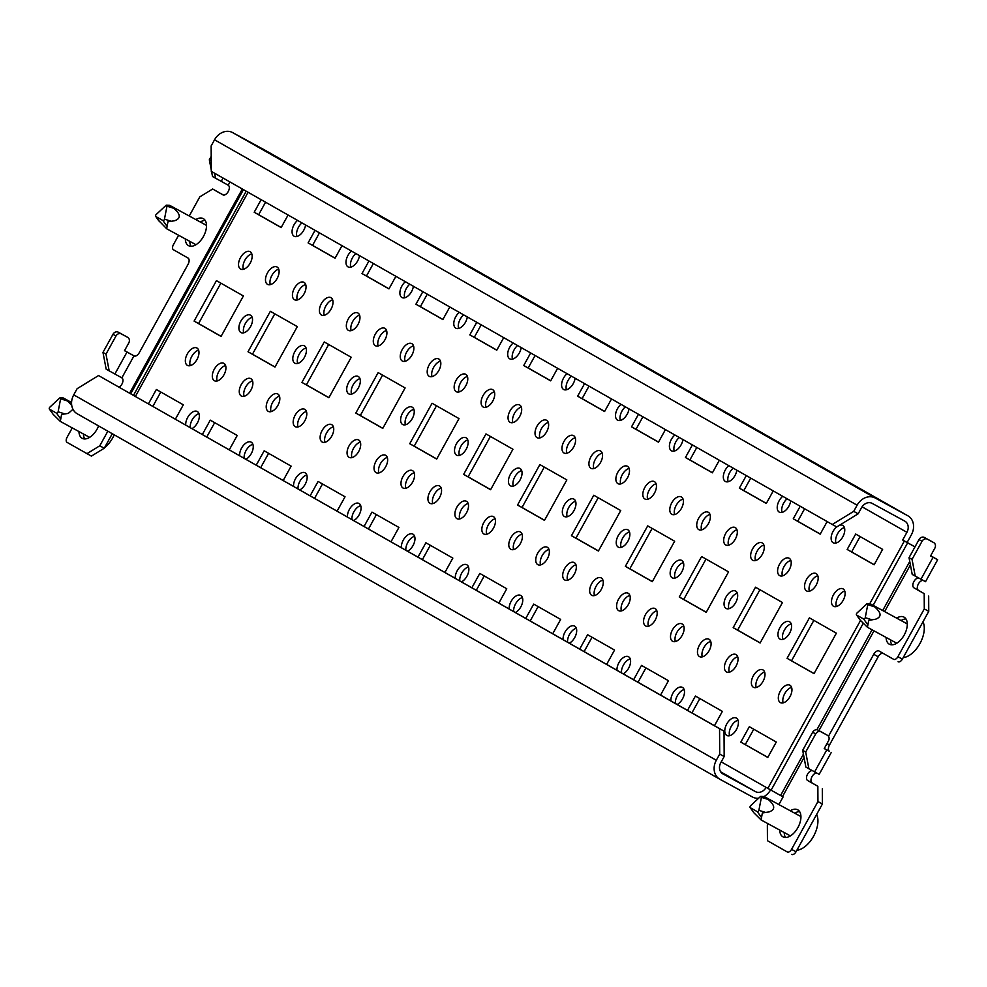 <?xml version="1.0" encoding="UTF-8"?>
<svg xmlns="http://www.w3.org/2000/svg" width="987" height="987" viewBox="0 0 987 987"><rect width="100%" height="100%" fill="white"/><g stroke="black" fill="none" stroke-linecap="round" stroke-linejoin="round"><path stroke-width="1.48" d="M799.618 811.61A15.41 8.686 -61.4 0 0 794.732 813.189M779.742 830.092A15.41 8.686 -61.4 0 0 782.975 836.865A15.41 8.686 -61.4 0 0 797.878 827.624A15.41 8.686 -61.4 0 0 797.706 809.796A15.41 8.686 -61.4 0 0 790.266 810.759M905.967 618.96A15.41 8.686 -61.4 0 0 901.082 620.539M886.092 637.442A15.41 8.686 -61.4 0 0 889.324 644.203A15.41 8.686 -61.4 0 0 904.24 634.974A15.41 8.686 -61.4 0 0 904.055 617.146A15.41 8.686 -61.4 0 0 896.615 618.109M200.299 222.013A15.41 8.686 118.6 0 1 205.185 220.434M195.833 219.583A15.41 8.686 118.6 0 1 203.273 218.62A15.41 8.686 118.6 0 1 203.458 236.436A15.41 8.686 118.6 0 1 188.542 245.677A15.41 8.686 118.6 0 1 185.309 238.903M98.589 425.94A15.41 8.686 118.6 0 1 97.108 429.098A15.41 8.686 118.6 0 1 82.192 438.327A15.41 8.686 118.6 0 1 78.96 431.566M189.245 215.993L199.781 196.894L212.637 189.01L222.877 194.834A5.503 3.097 -61.4 0 0 222.902 194.846A5.503 3.097 -61.4 0 0 228.231 191.552A5.503 3.097 -61.4 0 0 228.194 185.198L229.983 181.966M119.193 387.175A5.503 3.097 -61.4 0 0 121.882 384.202A5.503 3.097 -61.4 0 0 121.845 377.861L133.973 355.888L124.51 350.681L128.766 342.97A4.404 3.64 -60.4 0 0 127.742 337.406L124.732 335.691A4.404 3.64 -60.4 0 1 124.781 335.716M791.586 687.384A9.907 5.577 -61.4 0 0 784.751 693.59A9.907 5.577 -61.4 0 0 783.16 702.867M789.982 696.674A9.907 5.577 -61.4 0 0 789.871 685.212A9.907 5.577 -61.4 0 0 780.285 691.159A9.907 5.577 -61.4 0 0 780.396 702.608A9.907 5.577 -61.4 0 0 789.982 696.674M244.097 396.305A9.907 5.577 118.6 0 1 245.689 387.027A9.907 5.577 118.6 0 1 252.524 380.834M241.223 384.597A9.907 5.577 118.6 0 1 250.809 378.65A9.907 5.577 118.6 0 1 250.92 390.112A9.907 5.577 118.6 0 1 241.334 396.046A9.907 5.577 118.6 0 1 241.223 384.597M324.217 315.309A9.907 5.577 118.6 0 1 325.821 306.032A9.907 5.577 118.6 0 1 332.644 299.826M321.355 303.601A9.907 5.577 118.6 0 1 330.941 297.655A9.907 5.577 118.6 0 1 331.052 309.116A9.907 5.577 118.6 0 1 321.466 315.05A9.907 5.577 118.6 0 1 321.355 303.601M271.043 411.641A9.907 5.577 118.6 0 1 272.646 402.351A9.907 5.577 118.6 0 1 279.469 396.157M268.18 399.92A9.907 5.577 118.6 0 1 277.766 393.986A9.907 5.577 118.6 0 1 277.878 405.435A9.907 5.577 118.6 0 1 268.291 411.382A9.907 5.577 118.6 0 1 268.18 399.92M297.63 363.475A9.907 5.577 118.6 0 1 299.234 354.197A9.907 5.577 118.6 0 1 306.056 347.992M294.768 351.754A9.907 5.577 118.6 0 1 304.354 345.82A9.907 5.577 118.6 0 1 304.465 357.282A9.907 5.577 118.6 0 1 294.879 363.216A9.907 5.577 118.6 0 1 294.768 351.754M244.134 458.227A9.907 5.577 118.6 0 1 246.059 450.516A9.907 5.577 118.6 0 1 252.882 444.323M239.656 455.686A9.907 5.577 118.6 0 1 241.581 448.086A9.907 5.577 118.6 0 1 251.167 442.151A9.907 5.577 118.6 0 1 251.29 453.601A9.907 5.577 118.6 0 1 245.911 459.251M350.804 267.144A9.907 5.577 118.6 0 1 352.408 257.866A9.907 5.577 118.6 0 1 355.851 253.548M359.49 255.621A9.907 5.577 118.6 0 1 357.639 260.95A9.907 5.577 118.6 0 1 348.053 266.885A9.907 5.577 118.6 0 1 347.942 255.436A9.907 5.577 118.6 0 1 351.446 251.056M297.272 299.986A9.907 5.577 118.6 0 1 298.864 290.696A9.907 5.577 118.6 0 1 305.699 284.503M294.397 288.266A9.907 5.577 118.6 0 1 303.984 282.331A9.907 5.577 118.6 0 1 304.095 293.781A9.907 5.577 118.6 0 1 294.508 299.727A9.907 5.577 118.6 0 1 294.397 288.266M243.357 269.328A9.907 5.577 118.6 0 1 244.961 260.05A9.907 5.577 118.6 0 1 251.796 253.844M240.495 257.607A9.907 5.577 118.6 0 1 250.081 251.673A9.907 5.577 118.6 0 1 250.192 263.134A9.907 5.577 118.6 0 1 240.606 269.069A9.907 5.577 118.6 0 1 240.495 257.607M190.183 365.659A9.907 5.577 118.6 0 1 191.786 356.369A9.907 5.577 118.6 0 1 198.609 350.175M187.32 353.938A9.907 5.577 118.6 0 1 196.906 348.004A9.907 5.577 118.6 0 1 197.018 359.453A9.907 5.577 118.6 0 1 187.431 365.4A9.907 5.577 118.6 0 1 187.32 353.938M270.315 284.651A9.907 5.577 118.6 0 1 271.918 275.373A9.907 5.577 118.6 0 1 278.741 269.18M267.44 272.943A9.907 5.577 118.6 0 1 277.026 266.996A9.907 5.577 118.6 0 1 277.15 278.457A9.907 5.577 118.6 0 1 267.563 284.392A9.907 5.577 118.6 0 1 267.44 272.943M217.14 380.982A9.907 5.577 118.6 0 1 218.744 371.704A9.907 5.577 118.6 0 1 225.567 365.498M214.265 369.261A9.907 5.577 118.6 0 1 223.852 363.327A9.907 5.577 118.6 0 1 223.975 374.789A9.907 5.577 118.6 0 1 214.389 380.723A9.907 5.577 118.6 0 1 214.265 369.261M243.727 332.816A9.907 5.577 118.6 0 1 245.331 323.539A9.907 5.577 118.6 0 1 252.154 317.333M240.853 321.108A9.907 5.577 118.6 0 1 250.439 315.161A9.907 5.577 118.6 0 1 250.562 326.623A9.907 5.577 118.6 0 1 240.976 332.557A9.907 5.577 118.6 0 1 240.853 321.108M190.22 427.568A9.907 5.577 118.6 0 1 192.157 419.857A9.907 5.577 118.6 0 1 198.979 413.664M185.741 425.027A9.907 5.577 118.6 0 1 187.678 417.427A9.907 5.577 118.6 0 1 197.264 411.493A9.907 5.577 118.6 0 1 197.388 422.942A9.907 5.577 118.6 0 1 192.009 428.592M296.902 236.498A9.907 5.577 118.6 0 1 298.506 227.207A9.907 5.577 118.6 0 1 301.936 222.889M305.588 224.962A9.907 5.577 118.6 0 1 303.737 230.292A9.907 5.577 118.6 0 1 294.151 236.238A9.907 5.577 118.6 0 1 294.027 224.777A9.907 5.577 118.6 0 1 297.543 220.397M351.175 330.645A9.907 5.577 118.6 0 1 352.778 321.355A9.907 5.577 118.6 0 1 359.601 315.161M348.3 318.924A9.907 5.577 118.6 0 1 357.886 312.99A9.907 5.577 118.6 0 1 358.01 324.439A9.907 5.577 118.6 0 1 348.423 330.386A9.907 5.577 118.6 0 1 348.3 318.924M405.077 361.291A9.907 5.577 118.6 0 1 406.681 352.014A9.907 5.577 118.6 0 1 413.504 345.82M402.202 349.583A9.907 5.577 118.6 0 1 411.789 343.636A9.907 5.577 118.6 0 1 411.912 355.098A9.907 5.577 118.6 0 1 402.326 361.032A9.907 5.577 118.6 0 1 402.202 349.583M458.992 391.95A9.907 5.577 118.6 0 1 460.584 382.672A9.907 5.577 118.6 0 1 467.419 376.466M456.117 380.242A9.907 5.577 118.6 0 1 465.704 374.295A9.907 5.577 118.6 0 1 465.815 385.757A9.907 5.577 118.6 0 1 456.228 391.691A9.907 5.577 118.6 0 1 456.117 380.242M512.895 422.609A9.907 5.577 118.6 0 1 514.486 413.331A9.907 5.577 118.6 0 1 521.321 407.125M510.02 410.888A9.907 5.577 118.6 0 1 519.606 404.954A9.907 5.577 118.6 0 1 519.73 416.415A9.907 5.577 118.6 0 1 510.143 422.35A9.907 5.577 118.6 0 1 510.02 410.888M566.797 453.267A9.907 5.577 118.6 0 1 568.401 443.977A9.907 5.577 118.6 0 1 575.224 437.784M563.922 441.547A9.907 5.577 118.6 0 1 573.509 435.612A9.907 5.577 118.6 0 1 573.632 447.062A9.907 5.577 118.6 0 1 564.046 453.008A9.907 5.577 118.6 0 1 563.922 441.547M620.712 483.926A9.907 5.577 118.6 0 1 622.303 474.636A9.907 5.577 118.6 0 1 629.138 468.443M617.837 472.205A9.907 5.577 118.6 0 1 627.424 466.271A9.907 5.577 118.6 0 1 627.535 477.72A9.907 5.577 118.6 0 1 617.948 483.667A9.907 5.577 118.6 0 1 617.837 472.205M674.614 514.572A9.907 5.577 118.6 0 1 676.206 505.295A9.907 5.577 118.6 0 1 683.041 499.101M671.74 502.864A9.907 5.577 118.6 0 1 681.326 496.917A9.907 5.577 118.6 0 1 681.437 508.379A9.907 5.577 118.6 0 1 671.851 514.313A9.907 5.577 118.6 0 1 671.74 502.864M728.517 545.231A9.907 5.577 118.6 0 1 730.121 535.953A9.907 5.577 118.6 0 1 736.944 529.748M725.642 533.511A9.907 5.577 118.6 0 1 735.229 527.576A9.907 5.577 118.6 0 1 735.352 539.038A9.907 5.577 118.6 0 1 725.766 544.972A9.907 5.577 118.6 0 1 725.642 533.511M782.432 575.89A9.907 5.577 118.6 0 1 784.023 566.612A9.907 5.577 118.6 0 1 790.858 560.406M779.557 564.169A9.907 5.577 118.6 0 1 789.144 558.235A9.907 5.577 118.6 0 1 789.255 569.696A9.907 5.577 118.6 0 1 779.668 575.631A9.907 5.577 118.6 0 1 779.557 564.169M404.719 297.803A9.907 5.577 118.6 0 1 406.311 288.525A9.907 5.577 118.6 0 1 409.753 284.207M413.393 286.279A9.907 5.577 118.6 0 1 411.542 291.609A9.907 5.577 118.6 0 1 401.956 297.543A9.907 5.577 118.6 0 1 401.845 286.094A9.907 5.577 118.6 0 1 405.361 281.702M458.622 328.461A9.907 5.577 118.6 0 1 460.226 319.183A9.907 5.577 118.6 0 1 463.656 314.865M467.295 316.938A9.907 5.577 118.6 0 1 465.457 322.268A9.907 5.577 118.6 0 1 455.871 328.202A9.907 5.577 118.6 0 1 455.747 316.741A9.907 5.577 118.6 0 1 459.263 312.361M512.524 359.12A9.907 5.577 118.6 0 1 514.128 349.83A9.907 5.577 118.6 0 1 517.558 345.512M521.21 347.584A9.907 5.577 118.6 0 1 519.359 352.914A9.907 5.577 118.6 0 1 509.773 358.861A9.907 5.577 118.6 0 1 509.65 347.399A9.907 5.577 118.6 0 1 513.166 343.02M566.439 389.779A9.907 5.577 118.6 0 1 568.031 380.488A9.907 5.577 118.6 0 1 571.473 376.17M575.113 378.243A9.907 5.577 118.6 0 1 573.262 383.573A9.907 5.577 118.6 0 1 563.676 389.52A9.907 5.577 118.6 0 1 563.565 378.058A9.907 5.577 118.6 0 1 567.081 373.678M620.342 420.425A9.907 5.577 118.6 0 1 621.933 411.147A9.907 5.577 118.6 0 1 625.376 406.829M629.015 408.902A9.907 5.577 118.6 0 1 627.177 414.232A9.907 5.577 118.6 0 1 617.591 420.166A9.907 5.577 118.6 0 1 617.467 408.717A9.907 5.577 118.6 0 1 620.983 404.325M674.244 451.084A9.907 5.577 118.6 0 1 675.848 441.806A9.907 5.577 118.6 0 1 679.278 437.488M682.93 439.56A9.907 5.577 118.6 0 1 681.079 444.89A9.907 5.577 118.6 0 1 671.493 450.825A9.907 5.577 118.6 0 1 671.37 439.363A9.907 5.577 118.6 0 1 674.886 434.983M728.159 481.742A9.907 5.577 118.6 0 1 729.751 472.465A9.907 5.577 118.6 0 1 733.193 468.146M736.833 470.207A9.907 5.577 118.6 0 1 734.982 475.549A9.907 5.577 118.6 0 1 725.396 481.483A9.907 5.577 118.6 0 1 725.285 470.022A9.907 5.577 118.6 0 1 728.788 465.642M782.062 512.401A9.907 5.577 118.6 0 1 783.653 503.111A9.907 5.577 118.6 0 1 787.095 498.793M790.735 500.865A9.907 5.577 118.6 0 1 788.884 506.195A9.907 5.577 118.6 0 1 779.298 512.142A9.907 5.577 118.6 0 1 779.187 500.68A9.907 5.577 118.6 0 1 782.703 496.301M835.964 543.06A9.907 5.577 118.6 0 1 837.568 533.77A9.907 5.577 118.6 0 1 844.391 527.576M839.456 525.269A9.907 5.577 118.6 0 1 842.676 525.392A9.907 5.577 118.6 0 1 842.799 536.854A9.907 5.577 118.6 0 1 833.213 542.788A9.907 5.577 118.6 0 1 833.09 531.339A9.907 5.577 118.6 0 1 836.68 526.885M298.037 488.886A9.907 5.577 118.6 0 1 299.962 481.175A9.907 5.577 118.6 0 1 306.797 474.981M293.558 486.332A9.907 5.577 118.6 0 1 295.495 478.744A9.907 5.577 118.6 0 1 305.082 472.798A9.907 5.577 118.6 0 1 305.193 484.259A9.907 5.577 118.6 0 1 299.826 489.897M351.94 519.544A9.907 5.577 118.6 0 1 353.864 511.834A9.907 5.577 118.6 0 1 360.699 505.628M347.461 516.991A9.907 5.577 118.6 0 1 349.398 509.403A9.907 5.577 118.6 0 1 358.984 503.456A9.907 5.577 118.6 0 1 359.108 514.918A9.907 5.577 118.6 0 1 353.728 520.556M405.854 550.203A9.907 5.577 118.6 0 1 407.779 542.492A9.907 5.577 118.6 0 1 414.602 536.286M401.376 547.649A9.907 5.577 118.6 0 1 403.301 540.049A9.907 5.577 118.6 0 1 412.887 534.115A9.907 5.577 118.6 0 1 413.01 545.577A9.907 5.577 118.6 0 1 407.631 551.215M459.757 580.849A9.907 5.577 118.6 0 1 461.682 573.139A9.907 5.577 118.6 0 1 468.517 566.945M455.278 578.308A9.907 5.577 118.6 0 1 457.215 570.708A9.907 5.577 118.6 0 1 466.802 564.774A9.907 5.577 118.6 0 1 466.913 576.223A9.907 5.577 118.6 0 1 461.546 581.874M513.659 611.508A9.907 5.577 118.6 0 1 515.584 603.797A9.907 5.577 118.6 0 1 522.419 597.604M509.181 608.967A9.907 5.577 118.6 0 1 511.118 601.367A9.907 5.577 118.6 0 1 520.704 595.432A9.907 5.577 118.6 0 1 520.815 606.882A9.907 5.577 118.6 0 1 515.448 612.52M567.574 642.167A9.907 5.577 118.6 0 1 569.499 634.456A9.907 5.577 118.6 0 1 576.322 628.263M563.083 639.613A9.907 5.577 118.6 0 1 565.02 632.025A9.907 5.577 118.6 0 1 574.607 626.079A9.907 5.577 118.6 0 1 574.73 637.54A9.907 5.577 118.6 0 1 569.351 643.179M621.477 672.826A9.907 5.577 118.6 0 1 623.402 665.115A9.907 5.577 118.6 0 1 630.237 658.909M616.998 670.272A9.907 5.577 118.6 0 1 618.935 662.672A9.907 5.577 118.6 0 1 628.522 656.737A9.907 5.577 118.6 0 1 628.633 668.199A9.907 5.577 118.6 0 1 623.266 673.837M675.379 703.484A9.907 5.577 118.6 0 1 677.304 695.761A9.907 5.577 118.6 0 1 684.139 689.568M670.901 700.93A9.907 5.577 118.6 0 1 672.838 693.33A9.907 5.577 118.6 0 1 682.424 687.396A9.907 5.577 118.6 0 1 682.535 698.845A9.907 5.577 118.6 0 1 677.168 704.496M729.615 735.71A9.907 5.577 118.6 0 1 731.219 726.42A9.907 5.577 118.6 0 1 738.042 720.226M726.74 723.989A9.907 5.577 118.6 0 1 736.327 718.055A9.907 5.577 118.6 0 1 736.45 729.504A9.907 5.577 118.6 0 1 726.864 735.451A9.907 5.577 118.6 0 1 726.74 723.989M351.545 394.134A9.907 5.577 118.6 0 1 353.136 384.844A9.907 5.577 118.6 0 1 359.971 378.65M348.67 382.413A9.907 5.577 118.6 0 1 358.256 376.479A9.907 5.577 118.6 0 1 358.367 387.928A9.907 5.577 118.6 0 1 348.781 393.875A9.907 5.577 118.6 0 1 348.67 382.413M405.447 424.792A9.907 5.577 118.6 0 1 407.039 415.502A9.907 5.577 118.6 0 1 413.874 409.309M402.573 413.072A9.907 5.577 118.6 0 1 412.159 407.137A9.907 5.577 118.6 0 1 412.282 418.587A9.907 5.577 118.6 0 1 402.696 424.533A9.907 5.577 118.6 0 1 402.573 413.072M459.35 455.439A9.907 5.577 118.6 0 1 460.954 446.161A9.907 5.577 118.6 0 1 467.776 439.968M456.475 443.731A9.907 5.577 118.6 0 1 466.061 437.784A9.907 5.577 118.6 0 1 466.185 449.245A9.907 5.577 118.6 0 1 456.599 455.18A9.907 5.577 118.6 0 1 456.475 443.731M513.265 486.097A9.907 5.577 118.6 0 1 514.856 476.82A9.907 5.577 118.6 0 1 521.691 470.614M510.39 474.389A9.907 5.577 118.6 0 1 519.976 468.443A9.907 5.577 118.6 0 1 520.087 479.904A9.907 5.577 118.6 0 1 510.501 485.838A9.907 5.577 118.6 0 1 510.39 474.389M567.167 516.756A9.907 5.577 118.6 0 1 568.759 507.478A9.907 5.577 118.6 0 1 575.594 501.273M564.293 505.036A9.907 5.577 118.6 0 1 573.879 499.101A9.907 5.577 118.6 0 1 574.002 510.563A9.907 5.577 118.6 0 1 564.416 516.497A9.907 5.577 118.6 0 1 564.293 505.036M621.07 547.415A9.907 5.577 118.6 0 1 622.674 538.125A9.907 5.577 118.6 0 1 629.496 531.931M618.195 535.694A9.907 5.577 118.6 0 1 627.781 529.76A9.907 5.577 118.6 0 1 627.905 541.209A9.907 5.577 118.6 0 1 618.318 547.156A9.907 5.577 118.6 0 1 618.195 535.694M674.985 578.074A9.907 5.577 118.6 0 1 676.576 568.783A9.907 5.577 118.6 0 1 683.411 562.59M672.11 566.353A9.907 5.577 118.6 0 1 681.696 560.419A9.907 5.577 118.6 0 1 681.807 571.868A9.907 5.577 118.6 0 1 672.221 577.802A9.907 5.577 118.6 0 1 672.11 566.353M728.887 608.72A9.907 5.577 118.6 0 1 730.479 599.442A9.907 5.577 118.6 0 1 737.314 593.249M726.013 597.012A9.907 5.577 118.6 0 1 735.599 591.065A9.907 5.577 118.6 0 1 735.71 602.526A9.907 5.577 118.6 0 1 726.124 608.461A9.907 5.577 118.6 0 1 726.013 597.012M782.79 639.379A9.907 5.577 118.6 0 1 784.394 630.101A9.907 5.577 118.6 0 1 791.216 623.895M779.915 627.658A9.907 5.577 118.6 0 1 789.501 621.724A9.907 5.577 118.6 0 1 789.625 633.185A9.907 5.577 118.6 0 1 780.038 639.12A9.907 5.577 118.6 0 1 779.915 627.658M324.957 442.299A9.907 5.577 118.6 0 1 326.549 433.009A9.907 5.577 118.6 0 1 333.384 426.816M322.083 430.579A9.907 5.577 118.6 0 1 331.669 424.644A9.907 5.577 118.6 0 1 331.78 436.094A9.907 5.577 118.6 0 1 322.194 442.04A9.907 5.577 118.6 0 1 322.083 430.579M378.86 472.946A9.907 5.577 118.6 0 1 380.451 463.668A9.907 5.577 118.6 0 1 387.286 457.474M375.985 461.237A9.907 5.577 118.6 0 1 385.572 455.291A9.907 5.577 118.6 0 1 385.695 466.752A9.907 5.577 118.6 0 1 376.109 472.687A9.907 5.577 118.6 0 1 375.985 461.237M432.762 503.604A9.907 5.577 118.6 0 1 434.366 494.327A9.907 5.577 118.6 0 1 441.189 488.121M429.888 491.896A9.907 5.577 118.6 0 1 439.474 485.949A9.907 5.577 118.6 0 1 439.597 497.411A9.907 5.577 118.6 0 1 430.011 503.345A9.907 5.577 118.6 0 1 429.888 491.896M486.677 534.263A9.907 5.577 118.6 0 1 488.269 524.985A9.907 5.577 118.6 0 1 495.104 518.78M483.803 522.542A9.907 5.577 118.6 0 1 493.389 516.608A9.907 5.577 118.6 0 1 493.5 528.07A9.907 5.577 118.6 0 1 483.914 534.004A9.907 5.577 118.6 0 1 483.803 522.542M540.58 564.922A9.907 5.577 118.6 0 1 542.171 555.632A9.907 5.577 118.6 0 1 549.006 549.438M537.705 553.201A9.907 5.577 118.6 0 1 547.291 547.267A9.907 5.577 118.6 0 1 547.403 558.716A9.907 5.577 118.6 0 1 537.816 564.663A9.907 5.577 118.6 0 1 537.705 553.201M594.482 595.58A9.907 5.577 118.6 0 1 596.086 586.29A9.907 5.577 118.6 0 1 602.909 580.097M591.608 583.86A9.907 5.577 118.6 0 1 601.194 577.926A9.907 5.577 118.6 0 1 601.317 589.375A9.907 5.577 118.6 0 1 591.731 595.309A9.907 5.577 118.6 0 1 591.608 583.86M648.397 626.227A9.907 5.577 118.6 0 1 649.989 616.949A9.907 5.577 118.6 0 1 656.824 610.756M645.523 614.519A9.907 5.577 118.6 0 1 655.109 608.572A9.907 5.577 118.6 0 1 655.22 620.033A9.907 5.577 118.6 0 1 645.634 625.968A9.907 5.577 118.6 0 1 645.523 614.519M702.3 656.886A9.907 5.577 118.6 0 1 703.891 647.608A9.907 5.577 118.6 0 1 710.726 641.402M699.425 645.165A9.907 5.577 118.6 0 1 709.011 639.231A9.907 5.577 118.6 0 1 709.122 650.692A9.907 5.577 118.6 0 1 699.536 656.626A9.907 5.577 118.6 0 1 699.425 645.165M756.202 687.544A9.907 5.577 118.6 0 1 757.806 678.254A9.907 5.577 118.6 0 1 764.629 672.061M753.328 675.824A9.907 5.577 118.6 0 1 762.914 669.889A9.907 5.577 118.6 0 1 763.037 681.338A9.907 5.577 118.6 0 1 753.451 687.285A9.907 5.577 118.6 0 1 753.328 675.824M378.132 345.968A9.907 5.577 118.6 0 1 379.724 336.69A9.907 5.577 118.6 0 1 386.559 330.485M375.257 334.248A9.907 5.577 118.6 0 1 384.844 328.313A9.907 5.577 118.6 0 1 384.955 339.775A9.907 5.577 118.6 0 1 375.368 345.709A9.907 5.577 118.6 0 1 375.257 334.248M432.035 376.627A9.907 5.577 118.6 0 1 433.638 367.337A9.907 5.577 118.6 0 1 440.461 361.143M429.16 364.906A9.907 5.577 118.6 0 1 438.746 358.972A9.907 5.577 118.6 0 1 438.87 370.421A9.907 5.577 118.6 0 1 429.283 376.368A9.907 5.577 118.6 0 1 429.16 364.906M485.937 407.286A9.907 5.577 118.6 0 1 487.541 397.995A9.907 5.577 118.6 0 1 494.364 391.802M483.062 395.565A9.907 5.577 118.6 0 1 492.649 389.631A9.907 5.577 118.6 0 1 492.772 401.08A9.907 5.577 118.6 0 1 483.186 407.026A9.907 5.577 118.6 0 1 483.062 395.565M539.852 437.932A9.907 5.577 118.6 0 1 541.444 428.654A9.907 5.577 118.6 0 1 548.278 422.461M536.977 426.224A9.907 5.577 118.6 0 1 546.564 420.277A9.907 5.577 118.6 0 1 546.675 431.738A9.907 5.577 118.6 0 1 537.088 437.673A9.907 5.577 118.6 0 1 536.977 426.224M593.755 468.591A9.907 5.577 118.6 0 1 595.346 459.313A9.907 5.577 118.6 0 1 602.181 453.107M590.88 456.87A9.907 5.577 118.6 0 1 600.466 450.936A9.907 5.577 118.6 0 1 600.589 462.397A9.907 5.577 118.6 0 1 591.003 468.332A9.907 5.577 118.6 0 1 590.88 456.87M647.657 499.249A9.907 5.577 118.6 0 1 649.261 489.971A9.907 5.577 118.6 0 1 656.084 483.766M644.782 487.529A9.907 5.577 118.6 0 1 654.369 481.594A9.907 5.577 118.6 0 1 654.492 493.056A9.907 5.577 118.6 0 1 644.906 498.99A9.907 5.577 118.6 0 1 644.782 487.529M701.572 529.908A9.907 5.577 118.6 0 1 703.163 520.618A9.907 5.577 118.6 0 1 709.998 514.424M698.697 518.187A9.907 5.577 118.6 0 1 708.284 512.253A9.907 5.577 118.6 0 1 708.395 523.702A9.907 5.577 118.6 0 1 698.808 529.649A9.907 5.577 118.6 0 1 698.697 518.187M755.474 560.567A9.907 5.577 118.6 0 1 757.066 551.277A9.907 5.577 118.6 0 1 763.901 545.083M752.6 548.846A9.907 5.577 118.6 0 1 762.186 542.899A9.907 5.577 118.6 0 1 762.297 554.361A9.907 5.577 118.6 0 1 752.711 560.295A9.907 5.577 118.6 0 1 752.6 548.846M809.377 591.213A9.907 5.577 118.6 0 1 810.981 581.935A9.907 5.577 118.6 0 1 817.804 575.742M806.502 579.505A9.907 5.577 118.6 0 1 816.089 573.558A9.907 5.577 118.6 0 1 816.212 585.02A9.907 5.577 118.6 0 1 806.626 590.954A9.907 5.577 118.6 0 1 806.502 579.505M298 426.964A9.907 5.577 118.6 0 1 299.604 417.686A9.907 5.577 118.6 0 1 306.426 411.48M295.125 415.256A9.907 5.577 118.6 0 1 304.712 409.309A9.907 5.577 118.6 0 1 304.835 420.77A9.907 5.577 118.6 0 1 295.249 426.705A9.907 5.577 118.6 0 1 295.125 415.256M351.903 457.623A9.907 5.577 118.6 0 1 353.506 448.345A9.907 5.577 118.6 0 1 360.329 442.139M349.028 445.902A9.907 5.577 118.6 0 1 358.614 439.968A9.907 5.577 118.6 0 1 358.737 451.429A9.907 5.577 118.6 0 1 349.151 457.363A9.907 5.577 118.6 0 1 349.028 445.902M405.817 488.281A9.907 5.577 118.6 0 1 407.409 478.991A9.907 5.577 118.6 0 1 414.244 472.798M402.943 476.561A9.907 5.577 118.6 0 1 412.529 470.626A9.907 5.577 118.6 0 1 412.64 482.075A9.907 5.577 118.6 0 1 403.054 488.022A9.907 5.577 118.6 0 1 402.943 476.561M459.72 518.94A9.907 5.577 118.6 0 1 461.311 509.65A9.907 5.577 118.6 0 1 468.146 503.456M456.845 507.219A9.907 5.577 118.6 0 1 466.432 501.285A9.907 5.577 118.6 0 1 466.555 512.734A9.907 5.577 118.6 0 1 456.969 518.681A9.907 5.577 118.6 0 1 456.845 507.219M513.622 549.586A9.907 5.577 118.6 0 1 515.226 540.308A9.907 5.577 118.6 0 1 522.049 534.115M510.748 537.878A9.907 5.577 118.6 0 1 520.334 531.931A9.907 5.577 118.6 0 1 520.457 543.393A9.907 5.577 118.6 0 1 510.871 549.327A9.907 5.577 118.6 0 1 510.748 537.878M567.537 580.245A9.907 5.577 118.6 0 1 569.129 570.967A9.907 5.577 118.6 0 1 575.964 564.761M564.663 568.524A9.907 5.577 118.6 0 1 574.249 562.59A9.907 5.577 118.6 0 1 574.36 574.052A9.907 5.577 118.6 0 1 564.774 579.986A9.907 5.577 118.6 0 1 564.663 568.524M621.44 610.904A9.907 5.577 118.6 0 1 623.031 601.626A9.907 5.577 118.6 0 1 629.866 595.42M618.565 599.183A9.907 5.577 118.6 0 1 628.151 593.249A9.907 5.577 118.6 0 1 628.263 604.71A9.907 5.577 118.6 0 1 618.676 610.645A9.907 5.577 118.6 0 1 618.565 599.183M675.342 641.562A9.907 5.577 118.6 0 1 676.946 632.272A9.907 5.577 118.6 0 1 683.769 626.079M672.468 629.842A9.907 5.577 118.6 0 1 682.054 623.907A9.907 5.577 118.6 0 1 682.177 635.357A9.907 5.577 118.6 0 1 672.591 641.303A9.907 5.577 118.6 0 1 672.468 629.842M729.245 672.209A9.907 5.577 118.6 0 1 730.849 662.931A9.907 5.577 118.6 0 1 737.684 656.737M726.383 660.5A9.907 5.577 118.6 0 1 735.969 654.554A9.907 5.577 118.6 0 1 736.08 666.015A9.907 5.577 118.6 0 1 726.494 671.95A9.907 5.577 118.6 0 1 726.383 660.5M844.761 591.065A9.907 5.577 -61.4 0 0 837.926 597.258A9.907 5.577 -61.4 0 0 836.334 606.549M843.157 600.343A9.907 5.577 -61.4 0 0 843.046 588.894A9.907 5.577 -61.4 0 0 833.46 594.828A9.907 5.577 -61.4 0 0 833.571 606.289A9.907 5.577 -61.4 0 0 843.157 600.343M347.387 197.634L363.241 206.32L347.387 197.634M401.302 228.281L417.156 236.979L401.302 228.281M455.204 258.939L471.058 267.637L455.204 258.939M509.107 289.598L524.961 298.296L509.107 289.598M563.009 320.257L578.875 328.955L563.009 320.257M616.924 350.903L632.778 359.601L616.924 350.903M670.827 381.562L686.681 390.26L670.827 381.562M724.729 412.221L740.583 420.918L724.729 412.221M778.644 442.879L794.498 451.577L778.644 442.879M832.547 473.538L848.401 482.236L832.547 473.538M293.484 166.976L309.338 175.674L293.484 166.976M341.995 245.677L335.062 258.236L308.104 242.901L315.038 230.341M297.309 326.623L274.966 367.078L248.021 351.754L270.352 311.3L297.309 326.623M202.36 434.477L210.268 420.141L237.213 435.477L229.305 449.801M288.081 215.018L281.147 227.578L254.202 212.254L261.136 199.682M243.394 295.964L221.063 336.431L194.106 321.096L216.449 280.641L243.394 295.964M148.445 403.819L156.353 389.495L183.311 404.818L175.402 419.142M256.262 465.124L264.171 450.8L291.128 466.135L283.22 480.459M310.165 495.782L318.073 481.459L345.031 496.782L337.122 511.106M364.067 526.441L371.976 512.117L398.933 527.44L391.025 541.764M417.982 557.1L425.89 542.776L452.836 558.099L444.927 572.423M471.885 587.746L479.793 573.422L506.75 588.758L498.842 603.082M525.787 618.405L533.696 604.081L560.653 619.404L552.745 633.74M579.702 649.064L587.61 634.74L614.556 650.063L606.647 664.387M633.605 679.722L641.513 665.398L668.47 680.722L660.562 695.045M687.507 710.381L695.416 696.045L722.373 711.38L714.465 725.704M351.212 357.282L328.881 397.736L301.923 382.413L324.254 341.958L351.212 357.282M405.114 387.94L382.783 428.395L355.826 413.072L378.157 372.605L405.114 387.94M459.017 418.599L436.686 459.054L409.741 443.718L432.072 403.264L459.017 418.599M512.932 449.245L490.601 489.712L463.643 474.377L485.974 433.922L512.932 449.245M566.834 479.904L544.503 520.359L517.546 505.036L539.877 464.581L566.834 479.904M620.737 510.563L598.406 551.017L571.448 535.694L593.792 495.24L620.737 510.563M674.652 541.221L652.308 581.676L625.363 566.341L647.694 525.886L674.652 541.221M728.554 571.868L706.223 612.335L679.266 596.999L701.597 556.545L728.554 571.868M782.457 602.526L760.126 642.981L733.168 627.658L755.511 587.203L782.457 602.526M395.898 276.323L388.964 288.895L362.007 273.559L368.941 261M449.801 306.982L442.867 319.541L415.922 304.218L422.855 291.659M503.715 337.64L496.782 350.2L469.824 334.877L476.758 322.317M557.618 368.299L550.684 380.859L523.727 365.535L530.661 352.964M611.521 398.945L604.587 411.517L577.642 396.182L584.575 383.622M665.435 429.604L658.489 442.176L631.544 426.84L638.478 414.281M719.338 460.263L712.404 472.822L685.447 457.499L692.38 444.94M773.24 490.921L766.307 503.481L739.349 488.158L746.295 475.586M827.143 521.58L820.209 534.14L793.264 518.804L800.198 506.245M740.818 742.113L767.775 757.448L776.275 742.039L749.33 726.703L740.818 742.113L767.812 757.362M787.083 658.317L814.028 673.64L836.371 633.185L809.414 617.862L787.083 658.317L814.078 673.566M855.68 534.053L847.167 549.463L874.124 564.798L882.625 549.377L855.68 534.053M724.174 756.535L719.708 754.105L719.56 728.702L724.026 731.145L724.174 756.535L720.769 762.704A8.797 7.267 119.6 0 0 722.805 773.833A8.797 7.267 119.6 0 0 722.903 773.882L755.474 791.623A8.797 7.267 119.6 0 0 766.122 787.392L783.098 796.928L778.879 804.565M914.961 546.934L902.673 540.025L906.917 532.314A8.797 7.267 119.6 0 0 904.894 521.185A8.797 7.267 119.6 0 0 904.795 521.136L872.212 503.407A8.797 7.267 119.6 0 0 861.577 507.626L858.172 513.795L836.754 526.935L832.288 524.492L853.706 511.365L858.172 513.795M914.986 546.872L907.139 542.455L911.396 534.744A14.965 12.362 119.6 0 0 907.929 515.831A14.965 12.362 119.6 0 0 907.769 515.745L875.198 498.003A14.965 12.362 119.6 0 0 857.111 505.196L853.706 511.365M902.673 540.025L907.139 542.455M813.843 620.379L791.549 660.747M820.259 534.053L797.73 521.247L804.627 508.761M766.356 503.395L743.828 490.588L750.712 478.103M712.441 472.748L689.913 459.93L696.81 447.456M658.539 442.09L636.01 429.271L642.907 416.798M604.636 411.431L582.108 398.625L588.992 386.139M550.734 380.772L528.205 367.966L535.09 355.48M496.819 350.114L474.291 337.307L481.187 324.822M442.916 319.467L420.388 306.649L427.272 294.175M389.014 288.809L366.485 275.99L373.37 263.517M760.175 642.907L737.647 630.088L759.928 589.72M706.26 612.248L683.732 599.442L706.026 559.061M652.358 581.59L629.829 568.783L652.123 528.403M598.455 550.931L575.927 538.125L598.208 497.744M544.553 520.285L522.024 507.466L544.306 467.098M490.638 489.626L468.109 476.807L490.403 436.439M436.735 458.967L414.207 446.161L436.488 405.78M382.833 428.309L360.304 415.502L382.586 375.122M328.918 397.65L306.389 384.844L328.683 344.475M691.936 712.898L699.845 698.562M638.034 682.239L645.942 667.915M584.119 651.58L592.027 637.257M530.216 620.922L538.125 606.598M476.314 590.263L484.222 575.939M422.399 559.617L430.307 545.28M368.496 528.958L376.405 514.634M314.594 498.299L322.502 483.975M260.691 467.641L268.6 453.317M152.874 406.336L160.782 392.012M221.113 336.345L198.584 323.526L220.866 283.158M281.196 227.491L258.668 214.685L265.552 202.199M206.776 436.982L214.685 422.658M275.015 367.004L252.487 354.185L274.781 313.817M335.099 258.15L312.571 245.344L319.467 232.858M753.747 729.22L745.284 744.556M860.096 536.57L851.633 551.906L874.161 564.712M265.54 150.505A14.965 12.362 119.6 0 0 265.367 150.406A14.965 12.362 119.6 0 0 265.207 150.32L232.636 132.591A14.965 12.362 119.6 0 0 214.537 139.784L211.144 145.94L211.292 171.343L832.288 524.492M719.708 754.105L716.303 760.274A14.965 12.362 119.6 0 0 719.757 779.187A14.965 12.362 119.6 0 0 719.93 779.286L752.501 797.015A14.965 12.362 119.6 0 0 758.621 798.236M724.026 731.145L98.552 375.553L77.134 388.681L73.741 394.849A14.965 12.362 119.6 0 0 77.196 413.763A14.965 12.362 119.6 0 0 77.356 413.861L719.597 779.088M719.56 728.702L98.552 375.553M859.591 488.59L886.548 503.913L859.467 488.824M266.626 151.369L293.583 166.692L266.49 151.603M805.688 457.931L832.646 473.254L805.552 458.165M751.786 427.272L778.731 442.595L751.65 427.507M697.871 396.614L724.828 411.949L697.747 396.848M643.968 365.955L670.926 381.29L643.845 366.202M590.066 335.309L617.011 350.632L589.93 335.543M536.163 304.65L563.108 319.973L536.027 304.884M482.248 273.991L509.206 289.314L482.125 274.226M428.346 243.333L455.303 258.668L428.21 243.567M374.443 212.686L401.388 228.009L374.307 212.921M320.528 182.027L347.486 197.351L320.405 182.262M720.979 772.241L734.254 779.792L721.534 772.87M764.074 796.509A14.965 12.362 119.6 0 0 770.551 789.896M847.167 549.463L851.633 551.906M793.264 518.804L797.73 521.247M739.349 488.158L743.828 490.588M685.447 457.499L689.913 459.93M631.544 426.84L636.01 429.271M577.642 396.182L582.108 398.625M523.727 365.535L528.205 367.966M469.824 334.877L474.291 337.307M415.922 304.218L420.388 306.649M362.007 273.559L366.485 275.99M733.168 627.658L737.647 630.088M679.266 596.999L683.732 599.442M625.363 566.341L629.829 568.783M571.448 535.694L575.927 538.125M517.546 505.036L522.024 507.466M463.643 474.377L468.109 476.807M409.741 443.718L414.207 446.161M355.826 413.072L360.304 415.502M301.923 382.413L306.389 384.844M194.106 321.096L198.584 323.526M254.202 212.254L258.668 214.685M248.021 351.754L252.487 354.185M308.104 242.901L312.571 245.344M121.845 377.861L106.177 369.187L102.969 352.408L112.974 334.297A4.404 3.64 -60.4 0 1 118.292 332.187L124.683 335.666A4.404 3.64 -60.4 0 1 124.732 335.691M109.187 370.902L105.991 354.123L102.969 352.408M105.991 354.123L115.985 336.012A4.404 3.64 -60.4 0 1 121.315 333.902L127.693 337.381A4.404 3.64 -60.4 0 1 127.742 337.406M228.194 185.198L212.526 176.525L211.563 171.504M211.28 169.998L209.33 159.758L211.206 156.365M215.548 178.252L214.586 173.219M211.23 160.832L209.33 159.758M134.429 356.073L124.547 350.619M112.271 433.712L104.252 448.234L91.396 456.117L67.091 442.398A4.404 2.48 118.6 0 1 67.067 437.327L72.261 427.914M107.842 431.196L99.773 445.803L104.252 448.234M99.773 445.803L86.93 453.687M134.022 355.925L133.973 355.888A5.503 3.097 -61.4 0 0 133.998 355.912A5.503 3.097 -61.4 0 0 139.327 352.606L188.036 264.38A5.503 3.097 -61.4 0 0 187.999 258.026L173.441 249.748A4.404 2.48 118.6 0 1 173.416 244.665L178.61 235.264M212.637 189.01L223.42 195.031M84.746 438.956A15.41 8.686 118.6 0 1 83.426 433.996M191.096 246.306A15.41 8.686 118.6 0 1 189.775 241.346M937.65 559.74L925.522 581.701L912.222 574.446L909.027 557.667L912.05 559.395L922.043 541.283A4.404 3.64 -60.4 0 1 927.361 539.161L933.751 542.64A4.404 3.64 -60.4 0 1 933.801 542.665A4.404 3.64 -60.4 0 1 934.812 548.229L930.568 555.94L937.65 559.74L930.679 555.73M909.027 557.667L919.02 539.568A4.404 3.64 -60.4 0 1 924.35 537.446L930.729 540.925A4.404 3.64 -60.4 0 1 930.778 540.95A4.404 3.64 -60.4 0 1 930.827 540.975M915.245 576.161L912.05 559.395M831.301 752.39L819.173 774.351L805.873 767.096L802.678 750.33L805.7 752.045L815.694 733.933A4.404 3.64 -60.4 0 1 821.011 731.811L827.402 735.29A4.404 3.64 -60.4 0 1 827.451 735.315A4.404 3.64 -60.4 0 1 828.463 740.879L824.219 748.59L829.524 751.341A5.503 3.097 118.6 0 1 829.487 744.988L878.196 656.75A5.503 3.097 118.6 0 1 883.007 653.271M802.678 750.33L812.671 732.218A4.404 3.64 -60.4 0 1 818.001 730.096L824.379 733.575A4.404 3.64 -60.4 0 1 824.429 733.6A4.404 3.64 -60.4 0 1 824.478 733.637M808.896 768.811L805.7 752.045M824.244 748.528L825.046 748.899A5.503 3.097 118.6 0 1 824.392 748.269M930.593 555.878L932.259 556.754L930.63 555.817M890.558 639.872A15.41 8.686 -61.4 0 0 891.878 644.832M784.209 832.522A15.41 8.686 -61.4 0 0 785.529 837.482M828.475 736.277L873.717 654.319A5.503 3.097 118.6 0 1 879.047 651.025L893.63 659.316A4.404 2.48 -61.4 0 0 893.654 659.328A4.404 2.48 -61.4 0 0 897.911 656.688L924.288 608.905L924.202 593.668L913.962 587.845A5.503 3.097 118.6 0 1 913.641 582.046A5.503 3.097 118.6 0 1 918.613 578M924.202 593.668L918.428 590.275A5.503 3.097 118.6 0 1 918.12 584.464A5.503 3.097 118.6 0 1 923.092 580.43M924.288 608.905L928.755 611.348L928.668 596.099M898.121 661.759L898.096 661.746A4.404 2.48 -61.4 0 0 898.121 661.759A4.404 2.48 -61.4 0 0 902.377 659.119L928.755 611.348M768.244 823.837L767.355 825.44L767.442 840.69L787.281 851.966A4.404 2.48 -61.4 0 0 787.305 851.978A4.404 2.48 -61.4 0 0 791.562 849.338L817.939 801.555L817.853 786.318L807.613 780.495A5.503 3.097 118.6 0 1 807.292 774.696A5.503 3.097 118.6 0 1 812.264 770.65M817.853 786.318L812.079 782.938A5.503 3.097 118.6 0 1 811.77 777.114A5.503 3.097 118.6 0 1 816.742 773.08M817.939 801.555L822.405 803.998L822.319 788.761M791.771 854.409L791.747 854.397A4.404 2.48 -61.4 0 0 791.771 854.409A4.404 2.48 -61.4 0 0 796.028 851.769L822.405 803.998M57.875 412.418A1.32 0.74 -61.4 0 0 58.11 411.789L60.626 398.797A1.32 0.74 -61.4 0 0 59.504 398.156L49.893 407.125A1.32 0.74 -61.4 0 0 49.498 409.173L56.592 413.208A1.32 0.74 -61.4 0 0 57.875 412.418M49.35 409.037L53.15 414.33L60.318 421.412L61.576 414.454L68.325 413.38L72.964 409.272M114.233 434.835A22.01 12.399 118.6 0 1 112.789 437.71A22.01 12.399 118.6 0 1 104.437 447.901M89.792 437.266A11.005 6.206 118.6 0 1 88.768 436.896L60.318 421.412M71.718 405.361L67.474 400.969C63.575 397.983 62.415 397.329 63.995 398.982M71.557 402.474L63.156 397.921L60.17 397.835M164.224 219.768A1.32 0.74 -61.4 0 0 164.459 219.139L166.976 206.147A1.32 0.74 -61.4 0 0 165.853 205.506L156.242 214.463A1.32 0.74 -61.4 0 0 155.847 216.523L162.941 220.557A1.32 0.74 -61.4 0 0 164.224 219.768M158.13 219.928L166.667 228.762L167.926 221.791L174.674 220.73C181.053 218.448 180.769 214.315 173.823 208.319C169.924 205.333 168.765 204.679 170.344 206.332M196.142 244.616A11.005 6.206 118.6 0 1 195.118 244.245L166.667 228.762M206.505 225.579A11.005 6.206 118.6 0 0 205.641 224.913L169.69 205.345L166.519 205.185M758.658 810.944A1.32 0.74 -61.4 0 0 758.892 810.327L761.409 797.323A1.32 0.74 -61.4 0 0 760.286 796.682L750.675 805.651A1.32 0.74 -61.4 0 0 750.28 807.699L757.374 811.733A1.32 0.74 -61.4 0 0 758.658 810.944M750.132 807.563L753.932 812.856L761.1 819.95L762.359 812.98L769.107 811.906C775.486 809.636 775.202 805.491 768.256 799.495C764.357 796.521 763.198 795.855 764.777 797.521M816.644 814.435A22.01 12.399 118.6 0 1 813.572 836.236A22.01 12.399 118.6 0 1 796.854 850.276M790.575 835.792A11.005 6.206 118.6 0 1 789.551 835.421L761.1 819.95M800.938 816.767A11.005 6.206 118.6 0 0 800.075 816.101L764.123 796.534L760.952 796.373M865.007 618.294A1.32 0.74 -61.4 0 0 865.241 617.665L867.758 604.673A1.32 0.74 -61.4 0 0 866.635 604.032L857.024 613.001A1.32 0.74 -61.4 0 0 856.63 615.049L863.724 619.083A1.32 0.74 -61.4 0 0 865.007 618.294M856.482 614.913L860.282 620.206L867.45 627.288L868.708 620.329L875.457 619.256C881.835 616.986 881.551 612.841 874.605 606.845C870.707 603.859 869.547 603.205 871.126 604.858M922.993 621.785A22.01 12.399 118.6 0 1 919.921 643.586A22.01 12.399 118.6 0 1 903.204 657.626M896.924 643.142A11.005 6.206 118.6 0 1 895.9 642.771L867.45 627.288M907.287 624.117A11.005 6.206 118.6 0 0 906.424 623.451L870.472 603.884L867.302 603.711M767.837 788.366L860.516 620.478M869.732 603.785L904.388 540.999M906.917 532.314L862.083 506.812M135.404 396.392L248.082 192.268M766.122 787.392L721.238 761.865M130.753 393.751L243.444 189.627M133.516 395.318L246.195 191.194M716.303 760.274L73.741 394.849M857.111 505.196L214.537 139.784M875.198 498.003L232.636 132.591M907.769 515.745L265.207 150.32M755.474 791.623L720.695 771.834M129.642 393.122L242.333 188.998M115.985 336.012L112.974 334.297M121.315 333.902L118.292 332.187M127.693 337.381L124.683 335.666M114.887 373.999L127.015 352.038M221.236 181.349L223.062 178.042M910.779 544.516L907.645 542.838L873.15 605.339M771.094 790.205L863.169 623.426M780.581 795.51L803.406 754.154M816.878 729.751L872.052 629.792M882.686 610.534L909.755 561.504M782.494 796.595L804.047 757.535M818.914 730.602L873.988 630.853M884.623 611.582L910.409 564.885M930.729 540.925L933.751 542.64M924.35 537.446L927.361 539.161M919.02 539.568L922.043 541.283M824.379 733.575L827.402 735.29M818.001 730.096L821.011 731.811M812.671 732.218L815.694 733.933M814.596 771.92L826.724 749.96M920.945 579.27L933.073 557.297M825.021 748.948L829.524 751.341M913.962 587.845L918.428 590.275M897.911 656.688L902.377 659.119M873.717 654.319L878.196 656.75M826.958 743.618L829.487 744.988M807.613 780.495L812.079 782.938M791.562 849.338L796.028 851.769M64.957 413.96L58.11 411.789M60.244 418.365L56.592 413.208M53.15 414.33L49.498 409.173M67.474 400.969L60.626 398.797M171.306 221.31L164.459 219.139M166.593 225.715L162.941 220.557M159.499 221.68L155.847 216.523M173.823 208.319L166.976 206.147M765.739 812.498L758.892 810.327M761.026 816.891L757.374 811.733M753.932 812.856L750.28 807.699M768.256 799.495L761.409 797.323M872.089 619.848L865.241 617.665M867.376 624.24L863.724 619.083M860.282 620.206L856.63 615.049M874.605 606.845L867.758 604.673M719.757 779.187L77.196 413.763M907.929 515.831L265.367 150.406M930.778 540.95L933.801 542.665M824.429 733.6L827.451 735.315M155.699 216.387L158.142 219.928"/></g></svg>
